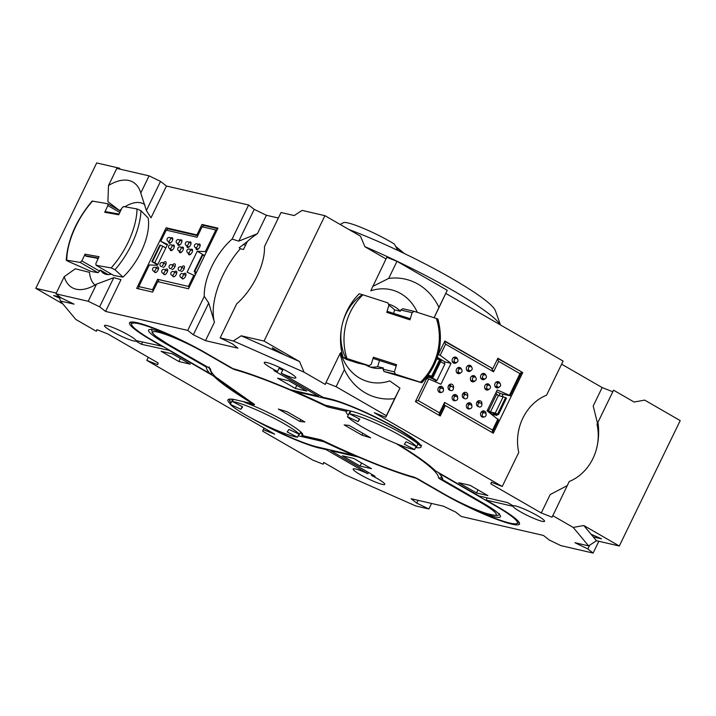 <?xml version="1.0" encoding="UTF-8"?>
<svg xmlns="http://www.w3.org/2000/svg" width="716" height="716" viewBox="0 0 716 716"><rect width="100%" height="100%" fill="white"/><g stroke="black" fill="none" stroke-linecap="round" stroke-linejoin="round"><path stroke-width="1.07" d="M415.593 447.5A55.051 7.035 -154.1 0 0 421.053 446.99A55.051 7.035 -154.1 0 0 398.347 429.144A55.051 7.035 -154.1 0 0 329.79 398.866L322.943 397.282L281.2 373.206A17.569 2.246 -154.1 0 0 295.86 377.851A17.569 2.246 -154.1 0 0 288.611 372.15A17.569 2.246 -154.1 0 0 264.249 362.502A17.569 2.246 -154.1 0 0 271.489 368.194A17.569 2.246 -154.1 0 0 277.54 371.434L273.968 370.611L318.378 396.225L318.978 394.99M111.436 274.13A32.793 15.85 120 0 1 103.874 273.494A32.793 15.85 120 0 1 100.804 270.353M370.065 367.004A32.793 28.398 -77 0 0 377.663 366.664L383.373 367.988A32.793 28.398 -77 0 1 372.875 367.836A32.793 28.398 -77 0 1 365.581 364.856M445.907 293.488L563.116 361.097L546.568 395.178A46.209 40.015 103 0 0 522.85 418.135A46.209 40.015 103 0 0 518.769 452.414L502.22 486.495L491.391 482.217L490.809 483.855L491.57 482.289M214.442 322.227A59.732 28.873 -60 0 1 223.043 274.98A59.732 28.873 -60 0 1 240.308 248.747L239.18 247.808L247.351 241.489A59.732 28.873 -60 0 1 257.438 233.693L238.795 241.122L232.074 239.099A46.209 22.339 -60 0 0 211.873 266.254A46.209 22.339 -60 0 0 204.284 296.335L208.732 303.038L214.442 322.227L205.492 340.664L193.32 334.775L187.735 330.416L204.284 296.335M281.2 373.206L283.142 369.205M279.491 367.415L277.54 371.434M487.202 497.888L486.128 500.09L512.942 506.293A17.569 2.246 -154.1 0 0 520.174 511.645A17.569 2.246 -154.1 0 0 544.545 521.302A17.569 2.246 -154.1 0 0 537.295 515.601A17.569 2.246 -154.1 0 0 513.103 505.791L507.555 502.587L479.022 495.991L435.516 470.904A128.844 16.459 -154.1 0 0 398.302 444.457M326.344 449.048L326.075 449.594L367.818 473.679A17.569 2.246 -154.1 0 0 353.167 469.034A17.569 2.246 -154.1 0 0 360.408 474.726A17.569 2.246 -154.1 0 0 384.769 484.383A17.569 2.246 -154.1 0 0 377.529 478.682A17.569 2.246 -154.1 0 0 371.488 475.442L375.05 476.265L330.64 450.65L330.908 450.104M163.042 346.481L136.076 340.592A17.569 2.246 -154.1 0 0 128.844 335.231A17.569 2.246 -154.1 0 0 104.473 325.583A17.569 2.246 -154.1 0 0 111.723 331.275A17.569 2.246 -154.1 0 0 135.915 341.085L141.473 344.289L170.148 350.58M136.147 340.61L135.915 341.085M502.077 396.306L503.097 394.194M492.921 415.173L493.208 414.573L496.868 415.423L497.369 414.376M121.407 209.09A47.381 22.903 120 0 0 119.527 210.531L107.91 201.644L108.492 185.516L116.797 168.412L149.089 175.868L160.536 181.408L166.452 186.026L248.622 205.018L254.207 209.376L266.388 215.265L278.354 218.022M205.492 340.664L237.909 348.155L232.315 343.787L220.143 337.907L236.692 303.826A46.209 22.339 -60 0 0 264.481 246.59L281.03 212.5L294.222 215.552L302.107 210.397L324.93 215.677L264.043 341.076L241.22 335.804L299.565 361.571L264.043 341.076M324.93 215.677L360.461 236.164L364.954 246.787L386.014 258.932M417.339 312.364A47.381 41.036 -77 0 0 370.754 290.83L386.81 257.304L396.986 261.322L447.249 290.311L434.12 317.761M612.798 391.759L602.147 387.553L561.621 364.175M567.511 485.493L550.21 494.523L541.26 512.96L552.09 517.229L569.22 481.51A46.209 40.015 103 0 0 596.884 447.357A46.209 40.015 103 0 0 597.01 424.275L613.567 390.193L634.09 402.034L644.677 400.11L680.2 420.605L619.304 546.004L583.782 525.517L596.482 540.732L619.304 546.004M367.818 473.679L368.418 472.444M512.942 506.293L513.211 505.747M591.031 534.199L601.494 538.817L593.304 536.928M274.523 350.509L272.241 347.779L284.977 355.127M279.097 368.221L280.753 369.179A26.94 3.437 -154.1 0 0 282.704 370.109M59.75 298.232L53.619 295.52L59.419 296.863M142.538 342.087L141.473 344.289M318.378 396.225L290.428 389.772A128.844 16.459 -154.1 0 0 232.924 368.633L205.877 353.033A55.051 7.035 -154.1 0 0 129.533 322.791A55.051 7.035 -154.1 0 0 152.239 340.637L162.89 346.786M213.816 375.327L213.502 375.981A128.844 16.459 -154.1 0 0 253.124 403.869L253.267 403.582M358.725 456.844L358.591 457.112A128.844 16.459 -154.1 0 0 416.094 478.243L416.175 478.082M371.953 474.484L371.488 475.442M596.482 540.732L588.597 545.887L574.948 542.728L587.863 548.966L593.108 553.065L598.836 541.278M593.108 553.065L560.825 545.61L549.378 540.079L543.453 535.452L461.283 516.469L455.698 512.101L443.526 506.221L411.109 498.73L416.703 503.088L418.046 500.332M587.863 548.966L589.707 545.162M372.66 286.427L388.681 278.426L396.986 261.322M299.565 361.571L304.058 372.186L325.297 384.438L325.914 382.702L336.099 386.721L344.405 369.617L340.055 353.57L340.735 352.648A47.381 41.036 -77 0 0 389.764 380.921L399.958 388.126L394.659 398.606A60.905 52.751 -77 0 1 344.405 369.617M325.914 382.702L340.055 353.57M336.099 386.721L386.354 415.71L385.808 417.249L399.958 388.126M385.808 417.249L374.325 412.72L502.22 486.495M386.354 415.71L394.659 398.606M388.681 278.426A60.905 52.751 -77 0 1 438.944 307.415L447.249 290.311M438.944 307.415L434.084 317.752M59.321 296.478L60.421 300.997L74.07 304.148L61.164 297.91L55.911 293.811L88.193 301.275L96.508 284.163A60.905 29.445 120 0 1 81.785 289.541A60.905 29.445 120 0 1 64.216 276.707L75.305 268.786L89.509 272.357A47.381 22.903 120 0 0 95.013 285.031M55.911 293.811L64.216 276.707M108.492 185.516A60.905 29.445 120 0 1 139.477 189.525A60.905 29.445 120 0 1 140.784 192.98L146.386 210.531L160.536 181.408M146.386 210.531L151.022 217.825L166.452 186.026M140.784 192.98L149.089 175.868M88.193 301.275L99.64 306.806L113.79 277.674L96.508 284.163M431.56 503.455L428.875 508.978L416.703 503.088M597.574 423.577L593.197 405.99L602.147 387.553M193.32 334.775L208.732 303.038M238.795 241.122L254.207 209.376M232.074 239.099L248.622 205.018M257.438 233.693L266.388 215.265M428.875 508.978L415.692 505.926L344.96 474.69L323.721 462.438L323.104 464.183L312.919 460.155L262.665 431.166L263.998 427.998M323.104 464.183L323.9 462.545M97.108 329.718L96.347 331.284L96.928 329.646L107.758 333.925L158.209 363.021L157.627 364.659L146.798 360.39L148.293 357.302M96.347 331.284L75.815 319.443L60.421 300.997M119.733 169.083L119.518 168.206L96.696 162.935L35.8 288.333L62.901 303.969M220.143 337.907L233.335 340.95L241.22 335.804M552.671 515.592L573.203 527.432L583.782 525.517M263.211 429.627L274.693 434.165L146.798 360.39M56.269 293.068L35.8 288.333M99.64 306.806L105.565 311.424L121.004 279.634L113.79 277.674M105.565 311.424L187.735 330.416M124.835 206.772A47.381 22.903 120 0 1 144.838 204.624M166.103 227.786L136.675 288.396L152.651 292.092L157.726 281.639L188.541 288.763L217.968 228.153L201.993 224.457L196.918 234.911L166.103 227.786L167.884 228.816L197.795 235.725M388.466 304.13A32.793 28.398 -77 0 1 400.342 311.245L400.709 310.01L412.121 312.641L409.973 319.819L386.783 312.355L388.931 305.177L387.92 302.886L362.914 294.822A55.365 47.945 103 0 0 346.983 358.546L343.134 357.463L346.508 359.432L357.731 363.048L369.143 365.679L346.983 358.546M428.15 375.408L415.405 401.64L440.277 415.978L445.352 405.533L493.315 433.198L522.743 372.589L497.88 358.242L492.805 368.695L444.842 341.022L438.022 355.073M476.48 492.948L487.891 495.588L470.126 485.341L458.714 482.709L476.48 492.948L477.975 489.869M190.304 364.175L172.538 353.928L161.127 351.288L178.893 361.535L190.304 364.175M342.311 455.806L360.076 466.053L371.488 468.694L353.722 458.446L342.311 455.806M288.942 380.831L277.531 378.191L295.296 388.439L306.708 391.07L288.942 380.831M416.094 478.243L443.15 493.843A55.051 7.035 -154.1 0 0 519.485 524.094A55.051 7.035 -154.1 0 0 496.788 506.239L486.128 500.09M330.64 450.65L358.591 457.112M251.343 418.126A55.051 7.035 -154.1 0 0 319.229 448.019L326.075 449.594M209.17 366.914A2.345 2.318 2.1 0 0 210.504 369.089A126.499 16.155 -154.1 0 0 252.963 403.35A4.681 0.6 -154.1 0 1 253.867 404.656A2.345 2.032 103 0 1 253.115 403.869L235.743 399.859A55.051 7.035 -154.1 0 0 227.965 399.886A55.051 7.035 -154.1 0 0 230.489 404.075M169.996 350.885L213.502 375.981M588.597 545.887L573.203 527.432M541.26 512.96L490.809 483.855M304.058 372.186L233.335 340.95M247.351 241.489L243.476 249.481L240.308 248.747M596.884 447.357A59.732 51.731 103 0 0 598.003 422.691M197.911 235.483L196.918 234.911M204.669 255.54L197.231 251.253L205.313 251.611L215.811 229.979L202.118 226.811L203.774 225.486L201.993 224.457M439.284 415.405L444.215 405.265L445.352 405.533M497.727 358.546L522.743 372.589M444.69 341.335L492.805 368.695M119.518 168.206L120.377 169.236M361.571 462.966L360.076 466.053M180.387 358.456L178.893 361.535M296.791 385.351L295.296 388.439M388.869 305.365A32.793 28.398 -77 0 1 394.632 309.93L400.342 311.245M387.105 311.281L409.74 318.566L409.973 319.819M394.632 309.93L393.603 313.375M369.143 365.679L371.219 364.381L373.367 357.212L396.566 364.677L395.653 365.67L373.018 358.376M373.009 358.421L395.653 365.67M377.663 366.664L379.507 360.515M383.373 367.988L383.006 369.223L394.418 371.855L396.566 364.677M394.418 371.855L395.429 374.146L420.426 382.201A55.365 47.945 103 0 0 436.366 318.486C438.246 319.103 438.389 319.202 436.787 318.781A57.396 49.708 -77 0 1 420.829 382.335M412.121 312.641L414.206 311.353L436.366 318.486M345.855 358.188A45.896 39.747 -77 0 1 342.203 324.688C339.67 335.894 339.984 346.821 343.116 357.445L343.134 357.463A57.396 49.708 -77 0 1 342.203 324.688A45.896 39.747 -77 0 1 361.32 295.35M359.208 293.784C350.759 302.25 345.094 312.552 342.203 324.688L342.203 324.688A57.396 49.708 -77 0 1 359.217 293.793L362.914 294.822M420.704 382.451C422.27 382.863 422.18 382.783 420.426 382.201C422.18 382.783 422.27 382.863 420.704 382.451L384.009 371.515L395.429 374.146M400.709 310.01L402.795 308.712L414.206 311.353M384.009 371.515L383.006 369.223M98.253 258.404L86.323 256.274L85.428 255.764L85.034 254.198L99.05 256.695L95.899 263.407L96.042 265.251L113.808 275.499L122.991 277.137L115.016 269.699L111.15 267.945A55.365 26.761 -60 0 0 136.989 208.938L123.608 206.557L121.881 208.07L118.731 214.773L104.724 212.276L106.102 211.739L119.071 214.048M119.823 212.464L107.865 205.564L104.724 212.276M108.134 274.577L100.195 270.004L99.649 271.158L81.884 260.91L85.034 254.198M109.36 274.514L109.942 273.27M97.967 258.995L96.347 258.064M92.615 201.035A55.365 26.761 -60 0 0 66.776 260.033C65.738 259.908 66.194 260.347 68.145 261.34L91.147 271.462L97.931 272.671L80.165 262.423L66.23 260.096C67.689 239.672 76.326 219.991 92.149 201.053L107.722 203.72L107.865 205.564M80.165 262.423L81.884 260.91M111.15 267.945L96.042 265.251M120.467 211.077L107.722 203.72M99.649 271.158L97.931 272.671M136.989 208.938L140.954 210.71L148.149 218.013A45.896 22.187 120 0 1 122.991 277.137M98.405 258.073L85.428 255.764M500.117 393.317L499.007 395.599M490.639 412.837L490.406 413.32M498.05 387.07A2.112 2.112 0 0 0 500.439 385.897A2.112 2.112 0 0 0 498.998 382.962A2.112 1.826 -77 0 0 498.05 387.07L495.651 386.515A2.112 1.826 -77 0 1 494.935 386.139M495.794 382.425A2.112 1.826 -77 0 1 496.6 382.407L498.998 382.962A2.112 1.826 -77 0 1 499.401 383.114M487.9 389.236A2.112 2.112 0 0 0 490.29 388.072A2.112 2.112 0 0 0 488.849 385.127A2.112 1.826 -77 0 0 487.9 389.236L485.502 388.69A2.112 1.826 -77 0 1 484.786 388.314M485.645 384.599A2.112 1.826 -77 0 1 486.45 384.582L488.849 385.127A2.112 1.826 -77 0 1 489.252 385.289M473.688 381.046A2.112 2.112 0 0 0 476.077 379.874A2.112 2.112 0 0 0 474.636 376.938A2.112 1.826 -77 0 0 473.688 381.046L471.289 380.491A2.112 1.826 -77 0 1 470.582 380.115M471.432 376.401A2.112 1.826 -77 0 1 472.238 376.383L474.636 376.938A2.112 1.826 -77 0 1 475.039 377.09M476.767 402.419A2.112 1.826 -77 0 1 477.805 402.32L480.203 402.875A2.112 1.826 -77 0 1 480.606 403.027M481.107 412.273A2.112 1.826 -77 0 1 482.11 412.183L484.508 412.738A2.112 1.826 -77 0 1 484.911 412.89M469.624 370.673A2.112 2.112 0 0 0 472.014 369.51A2.112 2.112 0 0 0 470.573 366.565A2.112 1.826 -77 0 0 469.624 370.673L467.235 370.118A2.112 1.826 -77 0 1 466.519 369.751M467.378 366.037A2.112 1.826 -77 0 1 468.183 366.01L470.573 366.565A2.112 1.826 -77 0 1 470.985 366.717M459.475 372.848A2.112 2.112 0 0 0 461.865 371.676A2.112 2.112 0 0 0 460.424 368.74A2.112 1.826 -77 0 0 459.475 372.848L457.085 372.293A2.112 1.826 -77 0 1 456.369 371.917M457.229 368.203A2.112 1.826 -77 0 1 458.034 368.185L460.424 368.74A2.112 1.826 -77 0 1 460.835 368.892M448.341 386.031A2.112 1.826 -77 0 1 449.38 385.924L451.778 386.479A2.112 1.826 -77 0 1 452.181 386.631M438.469 387.678A2.112 1.826 -77 0 1 439.481 387.589L441.87 388.144A2.112 1.826 -77 0 1 442.282 388.296M455.421 362.475A2.112 2.112 0 0 0 457.801 361.312A2.112 2.112 0 0 0 456.369 358.367A2.112 1.826 -77 0 0 455.421 362.475L453.022 361.92A2.112 1.826 -77 0 1 452.306 361.553M453.165 357.839A2.112 1.826 -77 0 1 453.971 357.812L456.369 358.367A2.112 1.826 -77 0 1 456.772 358.519M466.895 404.075A2.112 1.826 -77 0 1 467.897 403.985L470.296 404.54A2.112 1.826 -77 0 1 470.698 404.692M483.837 378.871A2.112 2.112 0 0 0 486.227 377.699A2.112 2.112 0 0 0 484.786 374.763A2.112 1.826 -77 0 0 483.837 378.871L481.438 378.317A2.112 1.826 -77 0 1 480.731 377.941M481.591 374.226A2.112 1.826 -77 0 1 482.387 374.208L484.786 374.763A2.112 1.826 -77 0 1 485.188 374.916M462.554 394.221A2.112 1.826 -77 0 1 463.592 394.122L465.991 394.677A2.112 1.826 -77 0 1 466.393 394.829M452.682 395.876A2.112 1.826 -77 0 1 453.684 395.787L456.083 396.342A2.112 1.826 -77 0 1 456.495 396.494M349.131 229.63A105.413 13.461 25.9 0 1 495.418 310.789L500.457 324.948M500.242 324.831A117.129 14.964 -154.1 0 0 364.909 246.671M232.807 399.286L230.328 404.406A39.828 5.084 -154.1 0 0 261.922 423.559A39.828 5.084 -154.1 0 0 297.453 437.225L287.188 431.918L288.951 429.448L299.53 434.326A39.828 5.084 -154.1 0 0 267.927 415.173A39.828 5.084 -154.1 0 0 232.396 401.506L233.425 399.385M230.328 404.406L240.898 409.284L242.661 406.813L232.396 401.506M299.53 434.326L300.72 431.864M298.984 434.075L297.453 437.225M242.214 406.581L240.898 409.284M350.258 410.966L347.466 416.73A39.828 5.084 -154.1 0 0 379.059 435.892A39.828 5.084 -154.1 0 0 414.591 449.559L404.325 444.242L406.088 441.781L416.667 446.659A39.828 5.084 -154.1 0 0 385.065 427.497A39.828 5.084 -154.1 0 0 349.533 413.83L350.858 411.1M347.466 416.73L358.036 421.608L359.799 419.146L349.533 413.83M416.667 446.659L418.019 443.875M416.121 446.408L414.591 449.559M359.351 418.905L358.036 421.608M170.211 249.061A3.159 1.53 -60 0 0 170.677 250.546A3.159 1.53 -60 0 0 170.882 250.627A3.159 1.53 -60 0 0 173.693 248.363A3.159 1.53 -60 0 0 173.836 245.069A3.159 1.53 -60 0 0 173.621 244.979A3.159 1.53 -60 0 0 172.314 245.409M177.819 243.843A3.159 1.53 -60 0 0 178.284 245.328A3.159 1.53 -60 0 0 178.49 245.409A3.159 1.53 -60 0 0 181.3 243.154A3.159 1.53 -60 0 0 181.443 239.851A3.159 1.53 -60 0 0 181.229 239.77A3.159 1.53 -60 0 0 179.931 240.191M179.34 251.173A3.159 1.53 -60 0 0 179.805 252.65A3.159 1.53 -60 0 0 180.011 252.739A3.159 1.53 -60 0 0 182.822 250.475A3.159 1.53 -60 0 0 182.965 247.172A3.159 1.53 -60 0 0 182.75 247.092A3.159 1.53 -60 0 0 181.452 247.521M186.948 245.955A3.159 1.53 -60 0 0 187.413 247.441A3.159 1.53 -60 0 0 187.619 247.521A3.159 1.53 -60 0 0 190.429 245.257A3.159 1.53 -60 0 0 190.572 241.963A3.159 1.53 -60 0 0 190.358 241.874A3.159 1.53 -60 0 0 189.06 242.303M188.469 253.285A3.159 1.53 -60 0 0 188.934 254.762A3.159 1.53 -60 0 0 189.14 254.842A3.159 1.53 -60 0 0 191.951 252.587A3.159 1.53 -60 0 0 192.094 249.284A3.159 1.53 -60 0 0 191.879 249.204A3.159 1.53 -60 0 0 190.581 249.624M196.077 248.067A3.159 1.53 -60 0 0 196.542 249.544A3.159 1.53 -60 0 0 196.748 249.633A3.159 1.53 -60 0 0 199.558 247.369A3.159 1.53 -60 0 0 199.701 244.066A3.159 1.53 -60 0 0 199.496 243.986A3.159 1.53 -60 0 0 198.189 244.416M181.023 271.561A3.159 1.53 -60 0 0 183.833 269.305A3.159 1.53 -60 0 0 183.976 266.003A3.159 1.53 -60 0 0 183.761 265.922A3.159 1.53 -60 0 0 181.604 267.184M181.873 278.014A3.159 1.53 -60 0 0 182.329 278.81A3.159 1.53 -60 0 0 182.544 278.891A3.159 1.53 -60 0 0 185.346 276.627A3.159 1.53 -60 0 0 185.489 273.333A3.159 1.53 -60 0 0 185.283 273.244A3.159 1.53 -60 0 0 183.511 274.085M172.744 275.902A3.159 1.53 -60 0 0 173.2 276.698A3.159 1.53 -60 0 0 173.415 276.779A3.159 1.53 -60 0 0 176.217 274.523A3.159 1.53 -60 0 0 176.36 271.221A3.159 1.53 -60 0 0 176.154 271.14A3.159 1.53 -60 0 0 174.382 271.973M171.894 269.458A3.159 1.53 -60 0 0 174.695 267.193A3.159 1.53 -60 0 0 174.847 263.891A3.159 1.53 -60 0 0 174.632 263.81A3.159 1.53 -60 0 0 172.475 265.081M163.615 273.789A3.159 1.53 -60 0 0 164.071 274.586A3.159 1.53 -60 0 0 164.286 274.667A3.159 1.53 -60 0 0 167.088 272.411A3.159 1.53 -60 0 0 167.231 269.109A3.159 1.53 -60 0 0 167.025 269.028A3.159 1.53 -60 0 0 165.244 269.869M162.765 267.345A3.159 1.53 -60 0 0 165.566 265.09A3.159 1.53 -60 0 0 165.709 261.788A3.159 1.53 -60 0 0 165.503 261.707A3.159 1.53 -60 0 0 163.346 262.969M154.486 271.686A3.159 1.53 -60 0 0 154.942 272.483A3.159 1.53 -60 0 0 155.157 272.563A3.159 1.53 -60 0 0 157.959 270.299A3.159 1.53 -60 0 0 158.102 266.996A3.159 1.53 -60 0 0 157.896 266.916A3.159 1.53 -60 0 0 156.115 267.757M168.69 241.74A3.159 1.53 -60 0 0 169.155 243.216A3.159 1.53 -60 0 0 169.361 243.297A3.159 1.53 -60 0 0 172.171 241.041A3.159 1.53 -60 0 0 172.314 237.739A3.159 1.53 -60 0 0 172.1 237.658A3.159 1.53 -60 0 0 170.802 238.088M197.231 251.253L187.082 272.152L194.85 275.758M138.528 288.825L138.832 286.57L149.331 264.938L157.413 265.296L167.562 244.398L160.805 241.319L166.228 230.14L167.884 228.816M189.096 287.617L188.415 286.409L193.839 275.221M167.204 245.14L160.805 241.319M203.774 225.486L217.7 228.699M138.832 286.57L152.526 289.738L157.601 279.285L188.415 286.409M202.118 226.811L197.043 237.265L166.228 230.14M205.313 251.611L206.396 251.996M215.811 229.979L217.225 229.693M159.104 281.961L157.601 279.285M153.206 290.947L152.526 289.738M152.427 261.707L160.447 245.194L159.874 245.06L151.855 261.573L154.763 262.736L162.783 246.223L165.826 247.978M154.763 262.736L157.806 264.49M160.447 245.194L162.783 246.223M151.855 261.573L157.609 264.893M195.674 274.076L195.003 273.485L195.88 273.646M195.656 274.112L194.788 273.378L195.898 273.61M196.453 272.456L194.77 271.489L202.789 254.977L204.472 255.952M202.789 254.977L202.216 254.842L194.197 271.355L196.256 272.859M194.77 271.489L194.197 271.355M436.268 380.724L436.536 380.178L436.268 380.724L436.912 380.518L432.303 378.12L432.768 377.153M436.42 380.429L431.068 377.681M415.674 401.085L418.198 400.575L428.705 378.943L440.913 384.241L451.062 363.343L445.048 361.947L438.049 357.794L436.832 358.931M461.56 369.429A3.159 2.739 103 0 0 456.369 369.546A3.159 2.739 103 0 0 460.8 372.723M471.71 367.254A3.159 2.739 103 0 0 466.519 367.371A3.159 2.739 103 0 0 470.949 370.548M475.773 377.627A3.159 2.739 103 0 0 470.582 377.744A3.159 2.739 103 0 0 475.012 380.921M485.922 375.452A3.159 2.739 103 0 0 480.731 375.569A3.159 2.739 103 0 0 485.162 378.746M489.986 385.826A3.159 2.739 103 0 0 484.795 385.942A3.159 2.739 103 0 0 489.225 389.119M500.135 383.651A3.159 2.739 103 0 0 494.944 383.767A3.159 2.739 103 0 0 499.374 386.944M481.805 404.594A3.159 2.739 103 0 0 476.677 402.661A3.159 2.739 103 0 0 477.858 406.491M486.039 414.143A3.159 2.739 103 0 0 480.731 413.025A3.159 2.739 103 0 0 484.302 416.882M471.826 405.945A3.159 2.739 103 0 0 466.528 404.835A3.159 2.739 103 0 0 470.09 408.684M467.602 396.404A3.159 2.739 103 0 0 462.464 394.462A3.159 2.739 103 0 0 463.646 398.293M457.614 397.747A3.159 2.739 103 0 0 452.315 396.637A3.159 2.739 103 0 0 455.877 400.486M453.389 388.206A3.159 2.739 103 0 0 448.252 386.264A3.159 2.739 103 0 0 449.433 390.095M443.41 389.549A3.159 2.739 103 0 0 438.103 388.439A3.159 2.739 103 0 0 441.674 392.287M457.497 359.056A3.159 2.739 103 0 0 452.306 359.172A3.159 2.739 103 0 0 456.736 362.35M438.362 354.357L440.17 355.324L445.603 344.136L493.566 371.81L498.64 361.356L519.95 373.654L509.452 395.286L497.244 389.978L487.095 410.886L498.515 419.871L492.322 432.625M427.354 378.46L427.944 377.234A4.681 0.6 -154.1 0 1 431.292 378.218A4.681 0.6 -154.1 0 1 435.91 380.76L435.391 381.843M444.323 363.442L445.048 361.947M492.223 432.562L492.554 430.083L497.978 418.905M428.705 378.943L426.763 378.245M519.95 373.654L521.606 372.32L510.186 395.832L501.057 393.728L496.403 391.706M418.198 400.575L439.517 412.864L444.591 402.419L492.554 430.083M440.17 355.324L451.062 363.343M509.452 395.286L510.186 395.832M498.64 361.356L497.414 359.19M444.215 405.265L444.591 402.419M493.566 371.81L491.659 368.427M439.185 415.352L439.517 412.864M445.603 344.136L444.376 341.971M427.685 376.365L429.546 377.52M431.05 377.717L432.312 378.692M436.912 380.518L444.931 364.005L440.617 361.678M432.562 376.616L440.582 360.103L439.687 359.593L431.676 376.106L433.073 377.225L428.275 376.115L430.629 377.475L430.987 376.741M430.629 377.475L432.303 378.12M433.073 377.225L441.083 360.712L440.582 360.103M439.687 359.593L436.796 358.922M431.676 376.106L428.222 375.309M487.703 409.624L488.249 409.973M497.575 414.116L505.594 397.604L506.481 398.123L498.461 414.627L495.239 413.087L490.451 411.977L488.088 410.617L488.786 410.438L496.806 393.925L495.74 393.075M487.721 409.588L488.786 410.438M490.451 411.977L498.461 395.465L496.582 394.382M487.891 410.51L487.399 410.25M487.668 410.375L487.963 409.776M491.185 413.893A7.429 0.949 -154.1 0 0 491.445 413.785A7.429 0.949 -154.1 0 0 488.384 411.378L487.184 410.689M493.154 414.689L491.74 414.304M496.116 415.244L492.76 413.311L498.461 414.627M505.594 397.604L498.461 395.465M495.239 413.087L503.258 396.575M243.261 244.416A55.051 7.035 25.9 0 1 245.499 245.302M165.933 343.805A42.163 5.388 25.9 0 1 149.161 329.664A42.163 5.388 25.9 0 1 154.495 330.103A42.163 5.388 25.9 0 1 173.138 336.61A52.707 6.73 -154.1 0 0 131.654 324.787A52.707 6.73 -154.1 0 0 153.376 340.905L209.967 373.546A131.18 16.754 25.9 0 1 206.28 367.075L165.933 343.805L166.47 343.349M175.348 337.29L173.138 336.61M209.967 373.546L212.366 373.707M206.28 367.075L207.049 366.762M261.268 423.245A52.707 6.73 -154.1 0 0 317.457 446.99L353.811 455.394A131.18 16.754 25.9 0 1 323.838 441.709L298.16 435.775M231 403.001A42.163 5.388 25.9 0 1 230.355 402.437A52.707 6.73 -154.1 0 0 230.892 403.224M231.456 399.125A39.828 5.084 -154.1 0 0 232.351 400.226M300.04 433.27L302.098 433.278M229.648 399.107L230.355 402.437M353.811 455.394L355.127 455.304M323.838 441.709L323.802 441.056M483.085 503.08A42.163 5.388 25.9 0 1 500.466 515.967A42.163 5.388 25.9 0 1 494.523 516.773A42.163 5.388 25.9 0 1 475.88 510.266A52.707 6.73 -154.1 0 0 516.603 523.656A52.707 6.73 -154.1 0 0 495.642 505.979L439.06 473.339A131.18 16.754 25.9 0 1 442.479 478.324A131.18 16.754 25.9 0 1 442.739 479.801L483.085 503.08M418.565 479.273A2.345 1.137 -60 0 0 418.69 479.371A2.345 1.137 -60 0 0 418.851 479.434L444.287 494.112A37.483 4.788 -154.1 0 0 490.97 514.723A37.483 4.788 -154.1 0 0 480.803 502.551L440.456 479.273A4.681 0.6 -154.1 0 1 438.523 477.787A2.345 2.318 2.1 0 0 441.647 476.704L441.647 476.704A128.844 16.459 -154.1 0 0 441.647 476.65A128.844 16.459 25.9 0 1 441.647 476.704L442.739 479.801M471.79 507.859L475.88 510.266M439.06 473.339L438.747 472.766M351.108 411.163A42.163 5.388 25.9 0 1 403.618 434.352A42.163 5.388 25.9 0 1 418.672 444.439A52.707 6.73 -154.1 0 0 382.049 420.659A52.707 6.73 -154.1 0 0 331.562 399.886L295.207 391.491A131.18 16.754 25.9 0 1 325.18 405.166L351.108 411.163M420.426 445.638L421.661 445.334M420.39 445.791L418.672 444.439M295.207 391.491L294.437 390.694M362.824 433.305L361.92 435.158L370.646 437.825L349.131 425.411L344.154 424.91L361.92 435.158M304.864 421.975L287.098 411.727L278.372 409.06L299.897 421.473L304.864 421.975M300.792 419.621L299.897 421.473M347.869 410.411L346.571 411.342A40.991 5.236 -154.1 0 0 346.204 411.7A40.991 5.236 -154.1 0 0 348.298 415.012M301.892 433.699C301.74 435.292 301.928 435.91 302.447 435.543A40.991 5.236 -154.1 0 0 302.814 435.185A40.991 5.236 -154.1 0 0 284.458 421.062A40.991 5.236 -154.1 0 0 245.606 402.75L243.431 401.631M323.892 441.074L302.25 435.57L320.285 439.66A4.681 0.6 -154.1 0 1 323.856 441.056A126.499 16.155 -154.1 0 0 413.275 476.928A4.681 0.6 -154.1 0 1 418.851 479.434M403.824 253.276L396.127 247.199M395.671 246.376L404.397 253.554M340.181 224.475L343.465 222.667A33.965 4.341 25.9 0 1 390.274 241.614A33.965 4.341 25.9 0 1 394.373 244.066L397.899 250.457M319.497 447.464L319.229 448.019M140.954 210.71A57.396 27.745 120 0 1 115.016 269.699M197.41 244.004A2.112 1.02 120 0 1 197.58 244.058A2.112 1.02 120 0 1 197.571 246.08A2.112 1.02 120 0 1 195.629 247.772A2.112 1.02 120 0 1 195.468 247.709L198.055 249.204M189.803 249.213A2.112 1.02 120 0 1 189.964 249.275A2.112 1.02 120 0 1 189.955 251.298A2.112 1.02 120 0 1 188.022 252.99A2.112 1.02 120 0 1 187.861 252.927L190.447 254.422M180.674 247.11A2.112 1.02 120 0 1 180.835 247.163A2.112 1.02 120 0 1 180.826 249.186A2.112 1.02 120 0 1 178.893 250.877A2.112 1.02 120 0 1 178.731 250.815L181.318 252.309M181.166 266.97A2.112 1.02 120 0 1 181.327 267.023A2.112 1.02 120 0 1 181.318 269.055A2.112 1.02 120 0 1 179.385 270.738A2.112 1.02 120 0 1 179.224 270.675A2.112 2.112 0 0 1 178.374 267.954A2.112 2.112 0 0 1 181.327 267.023L184.128 268.643M182.929 273.789A2.112 1.02 120 0 1 183.09 273.852A2.112 1.02 120 0 1 183.09 275.875A2.112 1.02 120 0 1 181.148 277.557A2.112 1.02 120 0 1 180.987 277.504L183.251 278.81M179.152 239.779A2.112 1.02 120 0 1 179.313 239.842A2.112 1.02 120 0 1 179.313 241.865A2.112 1.02 120 0 1 177.371 243.556A2.112 1.02 120 0 1 177.21 243.494L179.797 244.988M171.545 244.997A2.112 1.02 120 0 1 171.706 245.06A2.112 1.02 120 0 1 171.697 247.083A2.112 1.02 120 0 1 169.764 248.765A2.112 1.02 120 0 1 169.602 248.712L172.189 250.197M162.908 262.745A2.112 1.02 120 0 1 163.069 262.808A2.112 1.02 120 0 1 163.06 264.83A2.112 1.02 120 0 1 161.127 266.522A2.112 1.02 120 0 1 160.966 266.459A2.112 2.112 0 0 1 160.107 263.73A2.112 2.112 0 0 1 163.069 262.808L165.87 264.428M155.542 267.462A2.112 1.02 120 0 1 155.703 267.515A2.112 1.02 120 0 1 155.694 269.547A2.112 1.02 120 0 1 153.761 271.23A2.112 1.02 120 0 1 153.6 271.167L155.864 272.474M170.023 237.667A2.112 1.02 120 0 1 170.184 237.73A2.112 1.02 120 0 1 170.175 239.753A2.112 1.02 120 0 1 168.242 241.444A2.112 1.02 120 0 1 168.081 241.381L170.668 242.876M173.8 271.677A2.112 1.02 120 0 1 173.961 271.74A2.112 1.02 120 0 1 173.952 273.763A2.112 1.02 120 0 1 172.019 275.454A2.112 1.02 120 0 1 171.858 275.392L174.122 276.698M188.281 241.892A2.112 1.02 120 0 1 188.442 241.954A2.112 1.02 120 0 1 188.442 243.977A2.112 1.02 120 0 1 186.5 245.66A2.112 1.02 120 0 1 186.339 245.606L188.926 247.092M172.037 264.857A2.112 1.02 120 0 1 172.198 264.92A2.112 1.02 120 0 1 172.189 266.943A2.112 1.02 120 0 1 170.256 268.625A2.112 1.02 120 0 1 170.095 268.572A2.112 2.112 0 0 1 169.236 265.842A2.112 2.112 0 0 1 172.198 264.92L174.999 266.531M164.671 269.565A2.112 1.02 120 0 1 164.832 269.628A2.112 1.02 120 0 1 164.823 271.65A2.112 1.02 120 0 1 162.89 273.342A2.112 1.02 120 0 1 162.729 273.279L164.993 274.586M497.531 386.953A3.159 2.739 -77 0 1 496.072 387.571M498.533 382.854L497.45 381.646A3.159 2.739 -77 0 1 498.479 382.836M487.381 389.119A3.159 2.739 -77 0 1 485.922 389.737L487.435 389.137M488.384 385.029L487.301 383.812A3.159 2.739 -77 0 1 488.33 385.011M473.169 380.921A3.159 2.739 -77 0 1 471.71 381.538L473.231 380.939M474.18 376.831L473.088 375.623A3.159 2.739 -77 0 1 474.117 376.813M478.109 404.039A2.112 1.826 -77 0 1 480.203 402.875A2.112 2.112 0 0 1 481.644 405.811A2.112 2.112 0 0 1 479.255 406.983A2.112 1.826 -77 0 1 478.109 404.039M477.644 401.22A3.159 2.739 -77 0 1 479.684 402.75M482.414 413.911A2.112 1.826 -77 0 1 484.508 412.738A2.112 2.112 0 0 1 485.949 415.674A2.112 2.112 0 0 1 483.56 416.846A2.112 1.826 -77 0 1 482.414 413.911M484.043 412.631L482.342 411.154A3.159 2.739 -77 0 1 483.989 412.622M469.114 370.557A3.159 2.739 -77 0 1 467.655 371.174M470.117 366.458L469.034 365.25A3.159 2.739 -77 0 1 470.063 366.449M458.965 372.723A3.159 2.739 -77 0 1 457.506 373.34L459.019 372.741M459.967 368.633L458.884 367.424A3.159 2.739 -77 0 1 459.914 368.615M449.684 387.651A2.112 1.826 -77 0 1 451.778 386.479A2.112 2.112 0 0 1 453.219 389.415A2.112 2.112 0 0 1 450.829 390.587A2.112 1.826 -77 0 1 449.684 387.651M449.218 384.823A3.159 2.739 -77 0 1 451.268 386.354M439.785 389.316A2.112 1.826 -77 0 1 441.87 388.144A2.112 2.112 0 0 1 443.311 391.088A2.112 2.112 0 0 1 440.922 392.252A2.112 1.826 -77 0 1 439.785 389.316M441.414 388.036L439.714 386.568A3.159 2.739 -77 0 1 441.36 388.027M454.902 362.359A3.159 2.739 -77 0 1 453.443 362.976L454.955 362.368M454.812 357.051A3.159 2.739 -77 0 1 455.85 358.251M468.201 405.712A2.112 1.826 -77 0 1 470.296 404.54A2.112 2.112 0 0 1 471.737 407.476A2.112 2.112 0 0 1 469.347 408.648A2.112 1.826 -77 0 1 468.201 405.712M469.83 404.433L468.13 402.965A3.159 2.739 -77 0 1 469.777 404.424M483.318 378.755A3.159 2.739 -77 0 1 481.859 379.373L483.381 378.764M483.228 373.448A3.159 2.739 -77 0 1 484.276 374.647M463.896 395.85A2.112 1.826 -77 0 1 465.991 394.677A2.112 2.112 0 0 1 467.432 397.613A2.112 2.112 0 0 1 465.042 398.785A2.112 1.826 -77 0 1 463.896 395.85M463.431 393.021A3.159 2.739 -77 0 1 465.472 394.552M453.998 397.514A2.112 1.826 -77 0 1 456.083 396.342A2.112 2.112 0 0 1 457.524 399.286A2.112 2.112 0 0 1 455.134 400.45A2.112 1.826 -77 0 1 453.998 397.514M455.627 396.234L453.926 394.767A3.159 2.739 -77 0 1 455.573 396.225M433.842 379.471L434.156 378.827M331.562 399.886L331.41 399.268M346.571 411.342L328.733 407.216A4.681 0.6 -154.1 0 1 325.162 405.82A126.499 16.155 -154.1 0 0 235.743 369.957A4.681 0.6 -154.1 0 1 230.176 367.442L204.731 352.773A37.483 4.788 -154.1 0 0 158.048 332.152A37.483 4.788 -154.1 0 0 168.215 344.333L208.562 367.603A4.681 0.6 -154.1 0 1 210.504 369.089M253.867 404.656L245.606 402.75M438.523 477.787A126.499 16.155 -154.1 0 0 396.172 443.598M480.803 502.551A2.345 1.137 -60 0 0 481.707 502.283M440.456 479.273A2.345 1.137 -60 0 0 442.148 478.225M499.383 513.632C499.92 516.182 495.123 515.976 484.983 513.014C471.996 508.414 458.374 502.095 444.135 494.049L418.69 479.371L413.66 477.089A2.345 1.897 -74.3 0 1 413.275 476.928M413.66 477.089C390.13 470.287 360.202 458.285 323.865 441.083L323.856 441.056M320.768 439.857A2.345 2.032 -77 0 1 320.285 439.66M328.733 407.216A2.345 2.032 -77 0 1 327.749 405.766M253.58 403.743L252.766 403.269A2.345 1.343 -58.9 0 0 252.963 403.35M325.162 405.82L325.368 405.211M235.743 369.957A2.345 1.897 -74.3 0 1 235.09 369.241M230.176 367.442A2.345 1.137 -60 0 0 230.731 367.371M204.731 352.773A2.345 1.137 -60 0 0 205.286 352.693M421.849 382.72C438.693 364.48 444.054 343.259 437.941 319.059M200.158 245.552L197.58 244.058A2.112 2.112 0 0 0 194.618 244.988A2.112 2.112 0 0 0 195.468 247.709M192.55 250.77L189.964 249.275A2.112 2.112 0 0 0 187.01 250.197A2.112 2.112 0 0 0 187.861 252.927M183.421 248.658L180.835 247.163A2.112 2.112 0 0 0 177.881 248.094A2.112 2.112 0 0 0 178.731 250.815M185.829 275.427L183.09 273.852A2.112 2.112 0 0 0 180.137 274.774A2.112 2.112 0 0 0 180.987 277.504M181.9 241.328L179.313 239.842A2.112 2.112 0 0 0 176.36 240.764A2.112 2.112 0 0 0 177.21 243.494M174.292 246.546L171.706 245.06A2.112 2.112 0 0 0 168.743 245.982A2.112 2.112 0 0 0 169.602 248.712M158.442 269.1L155.703 267.515A2.112 2.112 0 0 0 152.741 268.446A2.112 2.112 0 0 0 153.6 271.167M172.771 239.225L170.184 237.73A2.112 2.112 0 0 0 167.231 238.652A2.112 2.112 0 0 0 168.081 241.381M176.7 273.315L173.961 271.74A2.112 2.112 0 0 0 171.008 272.662A2.112 2.112 0 0 0 171.858 275.392M191.029 243.44L188.442 241.954A2.112 2.112 0 0 0 185.489 242.876A2.112 2.112 0 0 0 186.339 245.606M167.571 271.212L164.832 269.628A2.112 2.112 0 0 0 161.879 270.55A2.112 2.112 0 0 0 162.729 273.279M496.081 387.571L497.584 386.962M479.738 402.768L477.662 401.202M483.56 416.846L481.259 416.318M467.664 371.174L469.168 370.566M451.322 386.371L449.236 384.805M440.922 392.252L438.631 391.724M455.904 358.26L454.821 357.051M469.347 408.648L467.056 408.12M484.329 374.656L483.246 373.448M465.525 394.57L463.449 393.003M455.134 400.45L452.843 399.922M194.788 273.378L195.307 272.313M434.084 379.605L434.406 378.943M131.654 324.787L130.697 322.084M229.925 401.434L229.129 399.179M516.603 523.656L519.324 522.743M151.667 329.065L152.222 332.779L155.121 335.732L168.054 344.271L209.546 368.212M252.766 403.269L215.131 376.652L211.095 372.051L209.26 368.069"/></g></svg>
